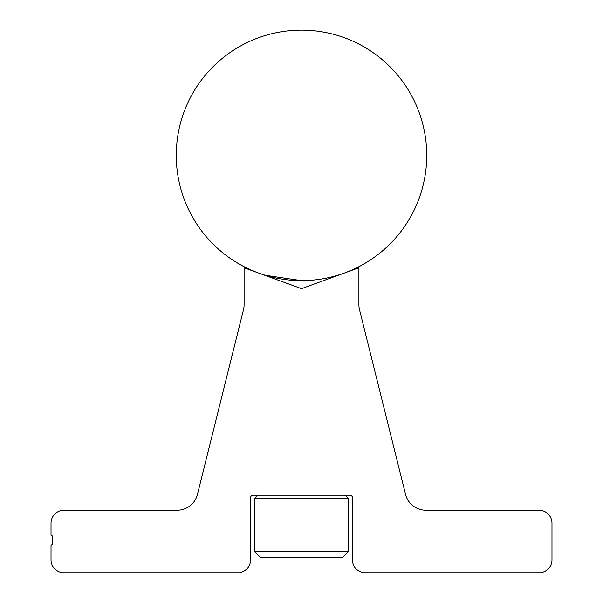 <?xml version="1.0" encoding="UTF-8"?>
<svg xmlns="http://www.w3.org/2000/svg" width="603" height="603" viewBox="0 0 603 603"><rect width="100%" height="100%" fill="white"/><g stroke="black" fill="none" stroke-linecap="round" stroke-linejoin="round"><path stroke-width="0.9" d="M345.293 495.199L348.421 498.334L254.579 498.334L257.707 495.199M254.579 551.557L348.421 551.557L342.157 557.82L260.843 557.82L254.579 551.557L254.579 498.334M348.421 551.557L348.421 498.334M270.189 277.267L270.189 276.649M332.811 277.267L332.811 276.649M265.493 275.337L301.5 280.629M426.736 155.386A125.236 125.236 0 0 0 301.5 30.15A125.236 125.236 0 0 0 176.264 155.386A125.236 125.236 0 0 0 301.5 280.629A125.236 125.236 0 0 0 426.736 155.386M59.591 572.066L61.755 572.85L239.843 572.85L241.999 572.066A13.025 13.025 0 0 0 250.569 559.825L250.569 497.709A2.502 2.502 0 0 1 253.072 495.199L349.928 495.199A2.502 2.502 0 0 1 352.431 497.709L352.431 559.825A13.025 13.025 0 0 0 361.001 572.066L363.157 572.85L541.245 572.85L543.409 572.066A13.025 13.025 0 0 0 551.979 559.825L551.979 523.253A13.025 13.025 0 0 0 538.954 510.228L425.808 510.228A20.871 20.871 0 0 1 405.555 494.407L359.524 309.761A20.871 20.871 0 0 1 358.898 304.711L358.898 267.77L301.5 288.664L244.102 267.77L244.102 304.711A20.871 20.871 0 0 1 243.476 309.761L197.445 494.407A20.871 20.871 0 0 1 177.192 510.228L64.046 510.228A13.025 13.025 0 0 0 51.021 523.253L51.021 535.238L52.695 536.203L52.695 544.29L51.021 545.255L51.021 559.825A13.025 13.025 0 0 0 59.591 572.066"/></g></svg>
